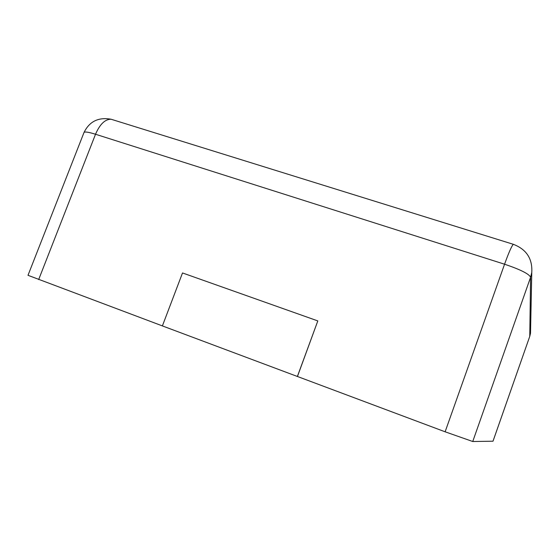 <?xml version="1.0" encoding="UTF-8"?>
<svg xmlns="http://www.w3.org/2000/svg" width="560" height="560" viewBox="0 0 560 560"><rect width="100%" height="100%" fill="white"/><g stroke="black" fill="none" stroke-linecap="round" stroke-linejoin="round"><path stroke-width="0.84" d="M493.01 441.203L529.76 336.371L492.996 441.203L472.745 441.511L530.593 277.263C529.074 273.91 520.394 269.556 504.56 264.208L95.522 134.246C88.508 132.076 84.665 131.495 83.993 132.524L28 275.31L162.393 325.906L182.511 272.951L317.814 320.915L297.381 376.474L162.393 325.913M317.814 320.915L297.444 376.488L445.123 431.802L472.745 441.511M529.746 336.427L530.509 333.263L531.776 272.433L530.593 277.263L529.76 336.371L530.509 333.263L530.593 329.455M445.123 431.802L504.56 264.208C508.781 252.532 511.707 245.903 513.338 244.307L513.779 244.447M38.675 279.566L95.522 134.246C99.869 124.215 105.056 119.203 111.069 119.231L113.526 119.994M531.776 272.433C532.574 258.699 526.428 249.326 513.338 244.307L111.069 119.231C98.455 116.984 89.425 121.415 83.993 132.524"/></g></svg>
